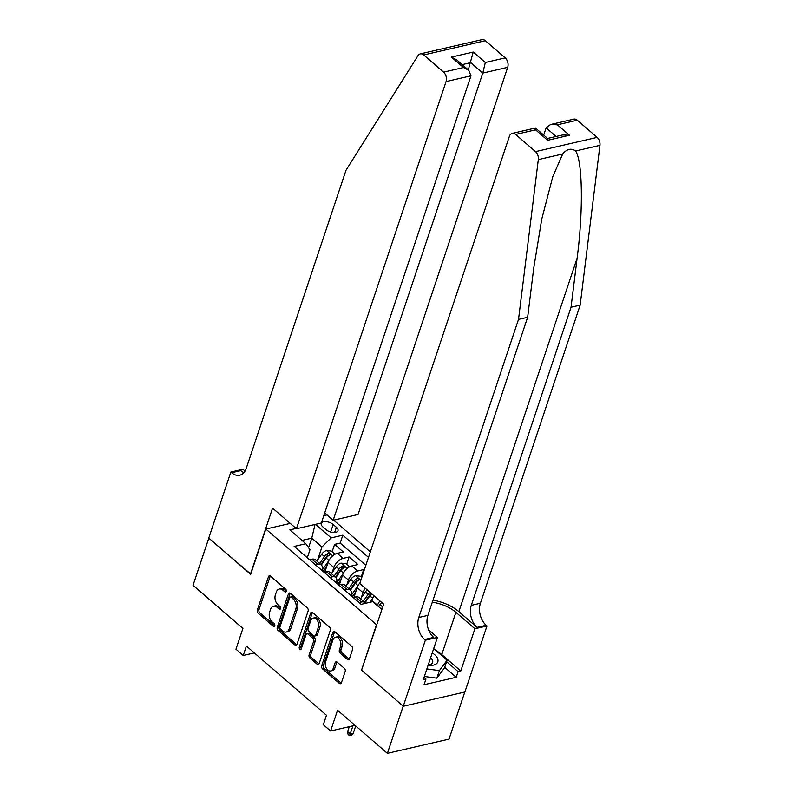 <?xml version="1.0" encoding="UTF-8"?>
<svg xmlns="http://www.w3.org/2000/svg" width="793" height="793" viewBox="0 0 793 793"><rect width="100%" height="100%" fill="white"/><g stroke="black" fill="none" stroke-linecap="round" stroke-linejoin="round"><path stroke-width="1.19" d="M286.263 591.4A1.576 1.061 -103 0 0 285.698 589.239L270.522 576.115A2.26 1.507 -103 0 0 269.392 575.768A2.26 1.507 -103 0 0 268.47 576.729L257.319 610.065A2.26 1.507 -103 0 0 258.121 613.148L273.307 626.282A1.576 1.061 -103 0 0 274.1 626.52A1.576 1.061 -103 0 0 274.745 625.846A1.576 1.061 -103 0 0 274.18 623.685L272.207 621.99A7.226 4.837 -103 0 1 269.62 612.107L270.552 609.331A7.226 4.837 -103 0 1 273.496 606.239A7.226 4.837 -103 0 1 277.104 607.359L279.067 609.054A1.576 1.061 -103 0 0 279.86 609.302A1.576 1.061 -103 0 0 280.504 608.627A1.576 1.061 -103 0 0 279.939 606.467L277.976 604.762A7.226 4.837 -103 0 1 275.379 594.889L276.311 592.103A7.226 4.837 -103 0 1 279.255 589.021A7.226 4.837 -103 0 1 282.873 590.131L284.836 591.836A1.576 1.061 -103 0 0 285.619 592.074A1.576 1.061 -103 0 0 286.263 591.4M347.384 659.409A2.26 1.507 -103 0 0 348.514 659.756A2.26 1.507 -103 0 0 349.435 658.795L352.568 649.437A2.26 1.507 -103 0 0 351.755 646.354L334.894 631.773A2.26 1.507 -103 0 0 333.764 631.426A2.26 1.507 -103 0 0 332.842 632.388L321.69 665.723A2.26 1.507 -103 0 0 322.503 668.816L339.364 683.388A2.26 1.507 -103 0 0 340.494 683.744A2.26 1.507 -103 0 0 341.406 682.773L345.193 671.483A2.26 1.507 -103 0 0 344.38 668.39L337.164 662.155A2.26 1.507 -103 0 0 336.034 661.808A2.26 1.507 -103 0 0 335.112 662.77L333.238 668.37A6.037 4.044 -103 0 1 330.78 670.947A6.037 4.044 -103 0 1 326.359 668.271A6.037 4.044 -103 0 1 325.596 661.759L332.941 639.812A6.037 4.044 -103 0 1 335.399 637.235A6.037 4.044 -103 0 1 339.82 639.911A6.037 4.044 -103 0 1 340.584 646.424L339.364 650.082A2.26 1.507 -103 0 0 340.167 653.174L347.384 659.409L349.049 659.023A2.26 1.507 -103 0 0 349.257 659.181M361.628 669.916L376.477 624.706L265.833 529.05L250.687 574.33L208.827 538.14L193.046 585.313L242.906 628.423L235.967 649.18L243.243 655.474L246.405 646.037L326.468 715.266L323.316 724.703L330.592 730.997L355.016 725.347M361.33 669.996L403.181 706.176L387.4 753.35L337.54 710.241L330.592 730.997M308.12 611.016A2.26 1.507 -103 0 0 307.317 607.924L290.456 593.352A2.26 1.507 -103 0 0 289.326 592.995A2.26 1.507 -103 0 0 288.404 593.967L277.253 627.303A2.26 1.507 -103 0 0 278.056 630.385L294.917 644.967A2.26 1.507 -103 0 0 296.047 645.314A2.26 1.507 -103 0 0 296.969 644.352L308.12 611.016M312.67 612.563L329.531 627.144A2.26 1.507 -103 0 1 330.344 630.227L319.192 663.563A2.26 1.507 -103 0 1 318.271 664.524A2.26 1.507 -103 0 1 317.141 664.177L309.924 657.942A2.26 1.507 -103 0 1 309.111 654.849L313.641 641.329A2.26 1.507 -103 0 0 312.829 638.246L308.041 634.103A2.26 1.507 -103 0 0 306.911 633.756A2.26 1.507 -103 0 0 305.999 634.727L301.281 648.803A1.576 1.061 -103 0 1 300.636 649.477A1.576 1.061 -103 0 1 299.486 648.773A1.576 1.061 -103 0 1 299.288 647.068L310.628 613.177A2.26 1.507 -103 0 1 311.54 612.216A2.26 1.507 -103 0 1 312.67 612.563M464.787 692.021L449.026 739.106L387.4 753.35M364.265 570.058L363.69 569.572L361.221 576.957M346.729 585.135L348.424 580.06A9.199 5.045 -49.2 0 1 357.613 570.98L351.795 565.944L357.871 564.537L349.138 556.983L343.052 558.391A9.199 5.045 130.8 0 0 333.873 567.481L332.168 572.546M346.67 564.368L349.138 556.983M374.118 595.91A9.199 5.045 130.8 0 0 371.719 600.202L371.114 602.026M379.936 600.945A9.199 5.045 -49.2 0 0 377.537 605.237L377.418 605.624M360.002 582.786A9.199 5.045 130.8 0 0 357.157 587.613L353.906 597.357M365.385 588.356A9.199 5.045 -49.2 0 0 362.986 592.649L361.291 597.724M351.795 565.944A9.199 5.045 130.8 0 0 342.606 575.034L339.345 584.768M322.86 526.869L326.062 529.645A7.127 3.578 18.5 0 0 333.09 532.49A7.127 3.578 18.5 0 0 337.987 530.715A7.127 3.578 18.5 0 0 336.391 527.256L333.179 524.49A7.127 3.578 18.5 0 0 326.151 521.645A7.127 3.578 18.5 0 0 321.254 523.42A7.127 3.578 18.5 0 0 322.86 526.869M370.351 551.878L333.655 520.149M265.833 529.05L290.258 523.4M323.802 515.648L326.984 514.915M368.497 557.4L342.814 535.186L331.147 537.882L321.958 546.962L317.616 559.967M381.859 609.47L372.799 601.629L361.142 604.325L294.173 546.427L305.83 543.73L289.822 529.883L296.076 528.435M315.495 524.342L331.147 537.882M350.962 595.523L350.992 595.424A9.199 5.045 -49.2 0 0 350.347 590.002L344.519 584.966A9.199 5.045 130.8 0 0 341.03 584.382L338.69 584.917M336.401 582.934L336.43 582.835A9.199 5.045 -49.2 0 0 335.786 577.413L329.967 572.377A9.199 5.045 130.8 0 0 326.468 571.793L324.139 572.338M365.851 565.32L340.157 543.106L334.577 544.394L343.31 551.948L337.233 553.355A9.199 5.045 130.8 0 0 328.044 562.445L324.783 572.179M321.839 570.345L321.879 570.246A9.199 5.045 130.8 0 0 321.234 564.824A9.199 5.045 130.8 0 0 317.735 564.239L315.406 564.785M321.234 564.824L315.406 559.789A9.199 5.045 130.8 0 0 311.917 559.204L309.577 559.749M359.07 602.541L361.41 602.006A9.199 5.045 -49.2 0 1 364.909 602.591A9.199 5.045 -49.2 0 1 365.504 603.314M364.909 602.591L359.08 597.555A9.199 5.045 130.8 0 0 355.591 596.97L353.252 597.506M344.519 589.952L346.848 589.417A9.199 5.045 -49.2 0 1 350.347 590.002M329.957 577.373L332.297 576.828A9.199 5.045 -49.2 0 1 335.786 577.413M357.613 570.98L363.69 569.572M321.958 546.962L311.768 538.15L301.994 540.41M308.576 547.715L311.768 538.15L315.039 524.451M307.287 557.766L309.964 549.737L305.83 543.73M243.243 655.474L254.345 652.907M332.108 551.779L334.577 544.394M340.157 543.106L342.814 535.186M286.303 591.281L284.538 589.744A7.226 4.837 -103 0 0 280.92 588.634L279.255 589.021M273.496 606.239L275.161 605.862A7.226 4.837 -103 0 1 278.769 606.972L280.544 608.499M270.314 575.956A2.26 1.507 -103 0 0 270.135 576.342L258.984 609.678A2.26 1.507 -103 0 0 259.787 612.771L274.774 625.727M290.248 593.194A2.26 1.507 -103 0 0 290.069 593.58L278.918 626.916A2.26 1.507 -103 0 0 279.721 629.999L296.582 644.58A2.26 1.507 -103 0 0 296.79 644.739M291.16 597.298A1.576 1.061 -103 0 0 290.367 597.06A1.576 1.061 -103 0 0 289.723 597.734L279.929 626.995A1.576 1.061 -103 0 0 280.494 629.156L282.566 630.95A7.226 4.837 -103 0 0 286.184 632.061A7.226 4.837 -103 0 0 289.128 628.978L295.819 608.974A7.226 4.837 -103 0 0 293.232 599.092L291.16 597.298L292.825 596.911A1.576 1.061 -103 0 0 292.032 596.673L290.367 597.06M286.184 632.061L287.849 631.674A7.226 4.837 -103 0 0 290.793 628.591L289.128 628.978M292.825 596.911L294.897 598.705A7.226 4.837 -103 0 1 297.484 608.588L290.793 628.591M306.911 633.756L308.576 633.369A2.26 1.507 -103 0 1 309.706 633.726L314.494 637.859A2.26 1.507 -103 0 1 315.307 640.952L310.777 654.473A2.26 1.507 -103 0 0 311.59 657.556L318.806 663.791A2.26 1.507 -103 0 0 319.014 663.949M312.462 612.404A2.26 1.507 -103 0 0 312.293 612.791L300.953 646.682A1.576 1.061 -103 0 0 301.33 648.654M318.33 627.303A6.037 4.044 -103 0 0 317.567 620.8A6.037 4.044 -103 0 0 313.146 618.114A6.037 4.044 -103 0 0 310.687 620.691L308.1 628.423A2.26 1.507 -103 0 0 308.913 631.515L313.701 635.649A2.26 1.507 -103 0 0 314.821 636.006A2.26 1.507 -103 0 0 315.743 635.034L318.33 627.303L319.995 626.916A6.037 4.044 -103 0 0 319.232 620.413A6.037 4.044 -103 0 0 314.811 617.727L313.146 618.114M314.821 636.006L316.486 635.619A2.26 1.507 -103 0 0 317.408 634.648L315.743 635.034M319.995 626.916L317.408 634.648M335.399 637.235L337.065 636.848A6.037 4.044 -103 0 1 341.486 639.535A6.037 4.044 -103 0 1 342.249 646.037L341.03 649.695A2.26 1.507 -103 0 0 341.833 652.788L349.049 659.023M330.78 670.947L332.445 670.571A6.037 4.044 -103 0 0 334.904 667.984L333.238 668.37M336.956 661.996A2.26 1.507 -103 0 0 336.777 662.383L334.904 667.984M334.686 631.615A2.26 1.507 -103 0 0 334.507 632.001L323.356 665.337A2.26 1.507 -103 0 0 324.168 668.43L341.03 683.011A2.26 1.507 -103 0 0 341.238 683.16M334.963 554.248L331.256 551.036L326.468 550.55A6.096 3.341 130.8 0 0 321.68 554.198L316.853 561.038M328.718 560.839L321.938 570.435M326.637 566.668L323.197 571.525M321.363 564.953L326.191 558.103A6.096 3.341 -49.2 0 1 329.65 554.971C330.453 553.871 329.868 553.365 327.906 553.464A6.096 3.341 130.8 0 0 324.446 556.587L319.619 563.436M320.878 564.527L326.012 557.241A3.103 1.705 -49.2 0 1 326.994 556.18L327.906 553.464M329.65 554.971L330.146 554.485M291.725 685.231L289.762 683.526M428.022 665.535A14.958 7.504 18.5 0 0 437.766 658.953A14.958 7.504 18.5 0 0 432.254 652.867M428.17 665.069A10.24 5.145 18.5 0 0 432.621 662.512A10.24 5.145 18.5 0 0 432.572 660.589A10.24 5.145 18.5 0 0 430.599 657.803M433.672 648.624L447.093 660.232L444.566 667.775L436.854 678.174L424.354 676.469M447.093 660.232L439.372 670.62L426.882 668.925M436.854 678.174L439.372 670.62M324.704 512.942L333.169 520.258L358.069 514.498L507.689 67.336L482.788 73.085L470.705 62.637L462.21 64.61M333.169 520.258L482.788 73.085L485.316 62.498L505.22 57.899L485.346 40.711L423.71 54.955A6.899 4.619 -103 0 0 420.26 53.894A6.899 4.619 -103 0 0 418.03 55.599L346.016 170.227L246.266 468.336A16.108 10.775 77 0 1 239.704 475.215A16.108 10.775 77 0 1 231.655 472.727L230.852 472.043L208.757 538.08L250.776 574.073M250.469 574.142L272.564 508.105L296.443 528.743L446.062 81.58A6.899 4.619 -103 0 0 443.584 72.143L423.71 54.955M230.852 472.043L242.936 469.248L245.027 471.062M296.443 528.743L321.343 522.993L470.963 75.821L446.062 81.58M420.26 53.894L481.896 39.65A6.899 4.619 77 0 1 485.346 40.711M505.22 57.899A6.899 4.619 77 0 1 507.689 67.336M243.897 472.608A16.108 10.775 77 0 1 240.775 470.626L231.655 472.727M468.286 69.863L473.233 52.051L485.316 62.498M443.584 72.143L463.489 67.544L468.732 70.25L470.963 75.821M463.489 67.544L451.405 57.096L456.649 59.802L468.732 70.25M577.284 120.199L557.37 124.808L550.55 124.521L573.835 119.138A6.899 4.619 77 0 1 577.284 120.199L597.149 137.387A6.899 4.619 77 0 1 599.954 145.357L580.159 305.136L571.039 307.248L471.29 605.356A16.108 10.775 -103 0 0 477.059 627.372L458.86 611.641A29.965 15.047 18.5 0 0 432.988 600.162M571.039 307.248L577.106 258.25C583.351 211.325 582.627 160.672 575.579 150.987C571.218 147.914 566.916 148.906 562.693 153.971L552.79 176.67L541.738 219.175L533.709 268.282L527.642 317.279L427.893 615.388A16.108 10.775 -103 0 0 433.672 637.403L424.552 639.515L425.345 640.209L403.25 706.246L361.549 670.184L383.643 604.147L359.764 583.499L509.384 136.337A6.899 4.619 -103 0 1 512.199 133.383A6.899 4.619 -103 0 1 515.648 134.443L535.523 151.632L597.149 137.387M580.159 305.136L480.409 603.245A16.108 10.775 -103 0 0 486.178 625.271L486.981 625.964L464.886 692.002L403.25 706.246M527.642 317.279L518.523 319.381L418.773 617.499A16.108 10.775 -103 0 0 424.552 639.515M562.693 153.971L538.318 159.601L518.523 319.381M435.684 650.369A25.882 12.995 -161.5 0 1 441.77 654.592L460.763 671.017L458.096 671.631L446.598 661.689M424.047 677.41L425.95 679.066L424.057 684.726L456.203 677.291L458.096 671.631M425.95 679.066L423.284 679.68L437.429 637.413L425.345 640.209M486.981 625.964L474.908 628.75L455.906 612.325A25.882 12.995 18.5 0 0 432.304 602.224M460.763 671.017L474.908 628.75M543.701 135.068L546.119 127.842L550.55 124.521M428.527 629.721L437.429 637.413M538.318 159.601A6.899 4.619 -103 0 0 535.523 151.632M456.203 677.291L444.704 667.349M557.37 124.808L569.453 135.256L562.634 134.969L547.606 138.438M569.453 135.256L547.636 140.292L547.636 138.468L535.483 128L512.199 133.383M547.636 140.292L535.553 129.844L535.553 128.02M349.515 566.836L345.807 563.625L341.02 563.139A6.096 3.341 130.8 0 0 336.242 566.787L331.405 573.626M343.27 573.428L336.5 583.024M341.188 579.247L337.759 584.114M335.915 577.532L340.752 570.692A6.096 3.341 -49.2 0 1 344.212 567.56C345.014 566.46 344.43 565.954 342.457 566.053A6.096 3.341 130.8 0 0 339.007 569.176L334.18 576.015M335.439 577.106L340.574 569.83A3.103 1.705 -49.2 0 1 341.555 568.769L342.457 566.053M306.286 697.81L304.324 696.115M361.786 577.443L360.369 576.214L355.581 575.728A6.096 3.341 130.8 0 0 350.793 579.376L345.966 586.215M357.831 586.017L351.061 595.612M355.75 591.836L352.32 596.703M350.476 590.121L355.314 583.271A6.096 3.341 -49.2 0 1 358.763 580.149C359.576 579.039 358.991 578.543 357.019 578.642A6.096 3.341 130.8 0 0 353.569 581.765L348.732 588.604M349.991 589.695L355.135 582.419A3.103 1.705 -49.2 0 1 356.107 581.358L357.019 578.642M358.763 580.149L359.259 579.663M320.848 710.399L318.885 708.704M367.209 589.933A6.096 3.341 130.8 0 0 365.355 591.965L360.528 598.804M372.393 598.606L369.756 602.333M369.974 592.321A6.096 3.341 130.8 0 0 368.121 594.354L363.293 601.193M364.552 602.284L369.687 595.008A3.103 1.705 -49.2 0 1 370.668 593.947L370.936 593.154M365.038 602.71L369.865 595.86A6.096 3.341 -49.2 0 1 371.719 593.838M381.76 602.521A6.096 3.341 130.8 0 0 379.916 604.544L378.499 606.556M382.732 606.873A6.096 3.341 130.8 0 0 382.682 606.942L381.264 608.945M353.272 733.188L351.2 735.289L349.535 735.676L348.077 734.417L347.651 731.612L350.278 733.882L353.272 733.188L355.7 725.942M349.535 735.676L352.964 725.823M347.651 731.612L349.307 726.666M377.537 605.237L371.719 600.202M362.986 592.649L357.157 587.613M348.424 580.06L342.606 575.034M333.873 567.481L328.044 562.445M317.735 564.239L311.917 559.204M361.41 602.006L355.591 596.97M346.848 589.417L341.03 584.382M332.297 576.828L326.468 571.793M343.052 558.391L337.233 553.355M330.661 532.024L333.179 524.49M334.626 532.509L336.391 527.256M284.538 589.744L282.873 590.131M280.464 608.737L279.067 609.054M278.769 606.972L277.104 607.359M274.695 625.955L273.307 626.282M259.787 612.771L258.121 613.148M258.984 609.678L257.319 610.065M270.135 576.342L268.47 576.729M286.223 591.509L284.836 591.836M296.582 644.58L294.917 644.967M279.721 629.999L278.056 630.385M278.918 626.916L277.253 627.303M290.069 593.58L288.404 593.967M297.484 608.588L295.819 608.974M294.897 598.705L293.232 599.092M318.806 663.791L317.141 664.177M311.59 657.556L309.924 657.942M310.777 654.473L309.111 654.849M315.307 640.952L313.641 641.329M314.494 637.859L312.829 638.246M309.706 633.726L308.041 634.103M300.953 646.682L299.288 647.068M312.293 612.791L310.628 613.177M341.833 652.788L340.167 653.174M341.03 649.695L339.364 650.082M342.249 646.037L340.584 646.424M336.777 662.383L335.112 662.77M341.03 683.011L339.364 683.388M324.168 668.43L322.503 668.816M323.356 665.337L321.69 665.723M334.507 632.001L332.842 632.388M332.673 555.834L326.587 550.56M324.446 556.587L321.68 554.198M328.917 560.453L326.191 558.103M451.405 57.096L473.233 52.051M577.106 258.25L458.86 611.641M427.893 615.388L418.773 617.499M471.29 605.356L480.409 603.245M535.553 129.844L515.648 134.443M599.954 145.357L575.579 150.987M477.059 627.372L486.178 625.271M441.77 654.592L455.906 612.325M556.101 136.475L546.119 127.842M347.235 568.422L341.139 563.149M339.007 569.176L336.242 566.787M343.478 573.042L340.752 570.692M360.865 580.208L355.7 575.738M353.569 581.765L350.793 579.376M358.03 585.63L355.314 583.271M368.121 594.354L365.355 591.965M372.591 598.219L369.865 595.86M382.682 606.942L379.916 604.544"/></g></svg>
